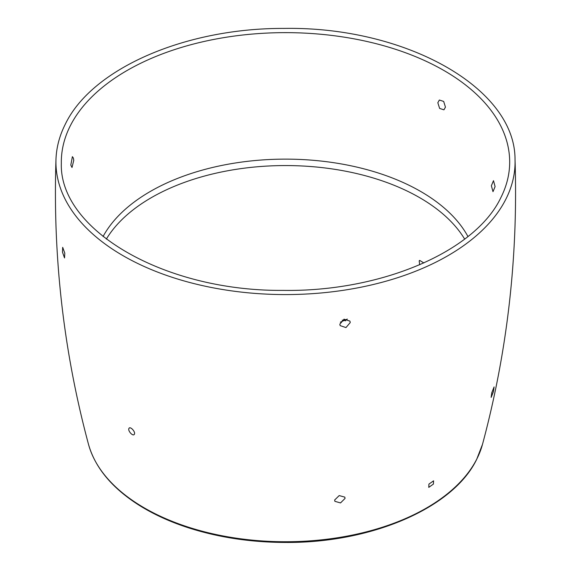 <?xml version="1.0" encoding="UTF-8"?>
<svg xmlns="http://www.w3.org/2000/svg" width="571" height="571" viewBox="0 0 571 571"><rect width="100%" height="100%" fill="white"/><g stroke="black" fill="none" stroke-linecap="round" stroke-linejoin="round"><path stroke-width="0.86" d="M437.829 102.73L439.627 108.419L443.938 109.832L445.451 107.127L443.674 101.438L439.356 100.025L437.829 102.73M70.811 165.083L72.389 156.654L73.359 158.031L73.759 160.344L72.01 167.503L70.811 165.083M339.831 324.164L344.127 319.21L349.93 321.095L350.244 322.558L345.976 327.568L340.152 325.634L339.831 324.164M340.359 322.165L347.332 319.082M345.055 498.419L344.82 497.134L339.195 495.578L334.642 500.025L334.877 501.317L340.523 502.93L345.055 498.419M491.374 185.746L493.487 180.679L495.1 186.603L492.994 191.67L491.374 185.746M62.467 252.096L64.53 257.949L64.801 253.174L62.689 247.329L62.467 252.096M134.349 434.26C135.869 431.983 130.074 425.795 128.96 428.414C127.483 430.67 133.143 436.929 134.349 434.26L133.949 434.681M129.353 428L128.96 428.414M423.853 262.96L419.678 260.383L419.2 260.847L419.664 264.794M433.418 484.072L428.764 487.37L428.921 484.108L433.582 480.818L433.418 484.072M491.16 397.387L493.444 391.57L494.101 386.931L491.767 392.748L491.146 397.387M476.806 459.041A199.372 115.106 0 0 0 482.502 444.324L476.678 459.37C453.224 508.019 371.493 543.121 285.643 542.45C251.14 542.379 218.779 537.511 188.558 527.84C169.366 521.623 152.386 513.772 137.611 504.293C111.352 487.241 94.979 467.256 88.498 444.324A199.372 115.106 0 0 0 272.438 541.494A199.372 115.106 0 0 0 476.806 459.041M346.761 319.874A194.04 112.03 0 0 0 343.792 319.317M509.667 163.413A224.175 129.431 0 0 0 318.532 34.053A224.175 129.431 0 0 0 70.39 125.627A224.175 129.431 0 0 0 61.333 163.413C59.227 230.006 164.469 291.446 283.038 290.382C381.221 291.988 475.258 251.518 500.796 197.759C506.491 186.503 509.446 175.054 509.667 163.413M505.778 199.35A229.563 132.536 0 0 0 515.021 159.402C515.278 87.648 404.967 26.266 283.894 28.422C185.511 28.015 92.209 68.392 65.401 124C59.555 135.527 56.415 147.325 55.979 159.402A229.563 132.536 0 0 0 250.59 293.037A229.563 132.536 0 0 0 505.778 199.35M464.658 239.092A189.686 109.518 0 0 0 285.5 165.561A189.686 109.518 0 0 0 106.342 239.092M467.942 236.522A191.178 110.374 0 0 0 285.5 159.131A191.178 110.374 0 0 0 103.058 236.522M342.2 320.145L345.762 320.788M482.502 444.324C507.391 351.665 518.225 256.693 515.021 159.402M88.498 444.324C63.609 351.665 52.775 256.693 55.979 159.402"/></g></svg>
